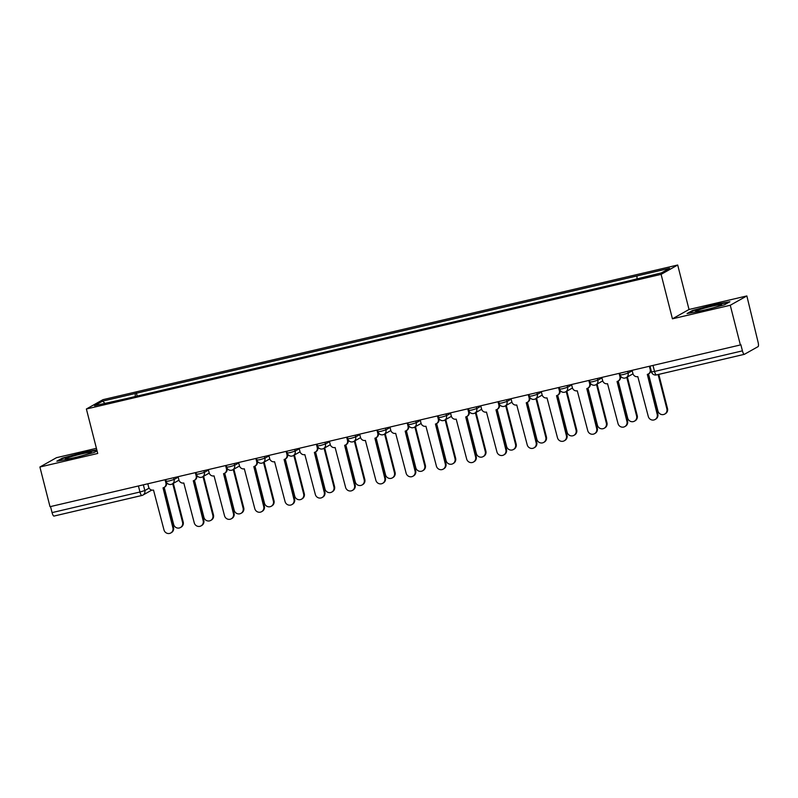 <?xml version="1.0" encoding="UTF-8"?>
<svg xmlns="http://www.w3.org/2000/svg" width="798" height="798" viewBox="0 0 798 798"><rect width="100%" height="100%" fill="white"/><g stroke="black" fill="none" stroke-linecap="round" stroke-linejoin="round"><path stroke-width="1.2" d="M96.408 448.326L56.488 457.683L39.9 467.01L50.015 506.69L740.374 344.955L730.26 305.265L746.848 295.938L689.023 309.484L677.692 265.016L102.972 399.668L86.383 408.995L661.103 274.352L672.435 318.821L730.26 305.265M746.848 295.938L758.05 342.073A4.13 1.067 76.8 0 1 758.1 346.611L744.414 354.302A4.13 1.067 76.8 0 1 744.335 354.332L656.445 374.93A4.13 1.067 -103.2 0 1 654.54 371.449L742.429 350.861A4.13 1.067 76.8 0 0 744.335 354.332M39.9 467.01L97.725 453.464L86.383 408.995M141.795 495.488L54.055 516.047A4.13 1.067 -103.2 0 1 53.985 516.077A4.13 1.067 -103.2 0 1 52.07 512.605L139.969 492.007L144.817 490.561L149.106 488.147M50.533 506.57L52.07 512.605M742.429 350.861L740.853 344.676L740.374 344.955M637.004 278.602L636.984 275.948L669.572 268.308L661.452 272.876L627.717 281.155L125.954 398.711L94.503 405.703L102.623 401.135L135.221 393.504L135.251 396.536M636.984 275.948L135.221 393.504M677.692 265.016L661.103 274.352M689.023 309.484L672.435 318.821M687.058 313.554L703.088 310.681L724.504 304.776L729.891 301.754L713.861 304.617L692.445 310.522L687.058 313.554M96.817 449.912L83.66 452.267L62.244 458.172L56.848 461.204L72.877 458.331L94.294 452.426L97.057 450.88M137.176 396.077L136.358 392.865M104.927 403.259L102.623 401.135M692.594 311.09L692.445 310.522M62.384 458.74L62.244 458.172M632.096 370.322L632.914 373.534A4.13 3.97 -119.4 0 0 637.811 376.616L648.275 416.426A4.748 4.569 -119.4 0 0 655.058 419.519A4.748 4.569 -119.4 0 0 657.193 414.332L647.318 374.382A4.13 3.97 -119.4 0 0 650.19 369.484L650.789 369.145M650.899 369.574A4.13 3.97 60.6 0 1 648.954 373.644L648.325 373.993M647.707 374.272L657.821 413.982A4.748 4.569 60.6 0 1 655.687 419.159L655.058 419.519M649.363 366.272L650.19 369.484M648.495 373.903L657.941 410.99A4.748 4.569 -119.4 0 0 664.734 414.072A4.748 4.569 -119.4 0 0 666.869 408.895L658.111 374.541M658.789 374.382L667.497 408.536A4.748 4.569 60.6 0 1 665.362 413.723L664.734 414.072M601.832 377.414L602.65 380.626A4.13 3.97 -119.4 0 0 607.547 383.698L618.001 423.519A4.748 4.569 -119.4 0 0 624.794 426.611A4.748 4.569 -119.4 0 0 626.929 421.424L617.054 381.474A4.13 3.97 -119.4 0 0 619.916 376.576L620.545 376.227A4.13 3.97 60.6 0 1 618.689 380.736L618.061 381.085M620.345 375.459L620.545 376.227M617.433 381.364L627.557 421.075A4.748 4.569 60.6 0 1 625.423 426.252L624.794 426.611M619.098 373.364L619.916 376.576M571.558 384.506L572.385 387.718A4.13 3.97 -119.4 0 0 577.273 390.791L587.737 430.611A4.748 4.569 -119.4 0 0 594.52 433.703A4.748 4.569 -119.4 0 0 596.665 428.516L586.789 388.566A4.13 3.97 -119.4 0 0 589.652 383.668L590.281 383.319A4.13 3.97 60.6 0 1 588.415 387.818L587.787 388.177M590.081 382.541L590.281 383.319M587.168 388.456L597.293 428.167A4.748 4.569 60.6 0 1 595.148 433.344L594.52 433.703M588.834 380.456L589.652 383.668M721.073 304.607A13.406 0.968 -14.3 0 0 705.841 307.769A13.406 0.968 -14.3 0 0 695.716 311.449A13.406 0.968 -14.3 0 0 696.085 311.489A13.406 0.968 -14.3 0 0 709.691 308.766A13.406 0.968 -14.3 0 0 721.502 304.886A13.406 0.968 -14.3 0 0 721.073 304.607M688.744 313.255L693.043 310.831L713.801 305.115L728.634 302.452M90.862 452.257A13.406 0.968 -14.3 0 0 75.64 455.419A13.406 0.968 -14.3 0 0 65.506 459.099A13.406 0.968 -14.3 0 0 65.875 459.139A13.406 0.968 -14.3 0 0 79.481 456.416A13.406 0.968 -14.3 0 0 91.291 452.536A13.406 0.968 -14.3 0 0 90.862 452.257M58.543 460.905L62.843 458.481L83.591 452.765L96.937 450.371M618.221 380.995L627.677 418.082A4.748 4.569 -119.4 0 0 634.46 421.164A4.748 4.569 -119.4 0 0 636.605 415.987L626.749 377.324M627.378 376.975L637.233 415.628A4.748 4.569 60.6 0 1 635.088 420.815L634.46 421.164M587.956 388.087L597.403 425.164A4.748 4.569 -119.4 0 0 604.196 428.257A4.748 4.569 -119.4 0 0 606.33 423.08L596.475 384.417M597.104 384.067L606.959 422.721A4.748 4.569 60.6 0 1 604.824 427.908L604.196 428.257M541.293 391.589L542.111 394.811A4.13 3.97 -119.4 0 0 547.009 397.883L557.463 437.703A4.748 4.569 -119.4 0 0 564.256 440.795A4.748 4.569 -119.4 0 0 566.39 435.608L556.515 395.658A4.13 3.97 -119.4 0 0 559.378 390.761L560.006 390.412A4.13 3.97 60.6 0 1 558.151 394.91L557.523 395.269M559.817 389.633L560.006 390.412M556.894 395.549L567.019 435.259A4.748 4.569 60.6 0 1 564.884 440.436L564.256 440.795M558.56 387.549L559.378 390.761M511.019 398.681L511.847 401.903A4.13 3.97 -119.4 0 0 516.745 404.975L527.199 444.795A4.748 4.569 -119.4 0 0 533.982 447.877A4.748 4.569 -119.4 0 0 536.126 442.7L526.251 402.751A4.13 3.97 -119.4 0 0 529.114 397.853L529.742 397.504A4.13 3.97 60.6 0 1 527.887 402.002L527.259 402.362M529.543 396.726L529.742 397.504M526.63 402.641L536.755 442.351A4.748 4.569 60.6 0 1 534.61 447.528L533.982 447.877M528.296 394.641L529.114 397.853M480.755 405.773L481.573 408.995A4.13 3.97 -119.4 0 0 486.471 412.067L496.925 451.887A4.748 4.569 -119.4 0 0 503.718 454.97A4.748 4.569 -119.4 0 0 505.852 449.793L495.977 409.843A4.13 3.97 -119.4 0 0 498.84 404.945L499.468 404.596A4.13 3.97 60.6 0 1 497.613 409.095L496.984 409.454M499.279 403.818L499.468 404.596M496.366 409.733L506.481 449.434A4.748 4.569 60.6 0 1 504.346 454.621L503.718 454.97M498.022 401.733L498.84 404.945M557.682 395.18L567.139 432.257A4.748 4.569 -119.4 0 0 573.932 435.349A4.748 4.569 -119.4 0 0 576.066 430.172L566.211 391.509M566.839 391.16L576.695 429.813A4.748 4.569 60.6 0 1 574.56 435L573.932 435.349M527.418 402.272L536.874 439.349A4.748 4.569 -119.4 0 0 543.657 442.441A4.748 4.569 -119.4 0 0 545.792 437.264L535.937 398.601M536.565 398.242L546.421 436.905A4.748 4.569 60.6 0 1 544.286 442.092L543.657 442.441M497.144 409.354L506.6 446.441A4.748 4.569 -119.4 0 0 513.393 449.533A4.748 4.569 -119.4 0 0 515.528 444.356L505.673 405.693M506.301 405.334L516.156 443.997A4.748 4.569 60.6 0 1 514.022 449.184L513.393 449.533M450.491 412.865L451.309 416.077A4.13 3.97 -119.4 0 0 456.207 419.159L466.66 458.97A4.748 4.569 -119.4 0 0 473.453 462.062A4.748 4.569 -119.4 0 0 475.588 456.885L465.713 416.935A4.13 3.97 -119.4 0 0 468.576 412.037L469.204 411.678A4.13 3.97 60.6 0 1 467.349 416.187L466.72 416.546M469.005 410.91L469.204 411.678M466.092 416.825L476.216 456.526A4.748 4.569 60.6 0 1 474.082 461.713L473.453 462.062M467.758 408.825L468.576 412.037M466.88 416.446L476.336 453.533A4.748 4.569 -119.4 0 0 483.119 456.626A4.748 4.569 -119.4 0 0 485.254 451.449L475.399 412.785M476.037 412.426L485.882 451.089A4.748 4.569 60.6 0 1 483.748 456.276L483.119 456.626M420.217 419.957L421.035 423.169A4.13 3.97 -119.4 0 0 425.933 426.252L436.396 466.062A4.748 4.569 -119.4 0 0 443.179 469.154A4.748 4.569 -119.4 0 0 445.314 463.977L435.439 424.027A4.13 3.97 -119.4 0 0 438.301 419.13L438.94 418.77A4.13 3.97 60.6 0 1 437.075 423.279L436.446 423.638M438.74 418.002L438.94 418.77M435.828 423.918L445.942 463.618A4.748 4.569 60.6 0 1 443.808 468.805L443.179 469.154M437.484 415.918L438.301 419.13M436.616 423.539L446.062 460.626A4.748 4.569 -119.4 0 0 452.855 463.718A4.748 4.569 -119.4 0 0 454.99 458.531L445.134 419.878M445.763 419.519L455.618 458.182A4.748 4.569 60.6 0 1 453.483 463.359L452.855 463.718M389.953 427.05L390.771 430.262A4.13 3.97 -119.4 0 0 395.668 433.344L406.122 473.154A4.748 4.569 -119.4 0 0 412.915 476.246A4.748 4.569 -119.4 0 0 415.05 471.069L405.175 431.12A4.13 3.97 -119.4 0 0 408.037 426.222L408.666 425.863A4.13 3.97 60.6 0 1 406.81 430.371L406.182 430.721M408.466 425.095L408.666 425.863M405.554 431.01L415.678 470.71A4.748 4.569 60.6 0 1 413.544 475.897L412.915 476.246M407.219 423.01L408.037 426.222M406.342 430.631L415.798 467.718A4.748 4.569 -119.4 0 0 422.581 470.81A4.748 4.569 -119.4 0 0 424.726 465.623L414.87 426.97M415.499 426.611L425.354 465.274A4.748 4.569 60.6 0 1 423.209 470.451L422.581 470.81M359.679 434.142L360.496 437.354A4.13 3.97 -119.4 0 0 365.394 440.436L375.858 480.246A4.748 4.569 -119.4 0 0 382.641 483.339A4.748 4.569 -119.4 0 0 384.776 478.162L374.9 438.212A4.13 3.97 -119.4 0 0 377.773 433.314L378.402 432.955A4.13 3.97 60.6 0 1 376.536 437.464L375.908 437.813M378.202 432.187L378.402 432.955M375.289 438.102L385.404 477.803A4.748 4.569 60.6 0 1 383.269 482.99L382.641 483.339M376.945 430.092L377.773 433.314M376.077 437.723L385.524 474.81A4.748 4.569 -119.4 0 0 392.317 477.902A4.748 4.569 -119.4 0 0 394.451 472.715L384.596 434.062M385.225 433.703L395.08 472.366A4.748 4.569 60.6 0 1 392.945 477.543L392.317 477.902M329.414 441.234L330.232 444.446A4.13 3.97 -119.4 0 0 335.13 447.528L345.584 487.339A4.748 4.569 -119.4 0 0 352.377 490.431A4.748 4.569 -119.4 0 0 354.512 485.254L344.636 445.304A4.13 3.97 -119.4 0 0 347.499 440.406L348.127 440.047A4.13 3.97 60.6 0 1 346.272 444.556L345.644 444.905M347.938 439.279L348.127 440.047M345.015 445.184L355.14 484.895A4.748 4.569 60.6 0 1 353.005 490.082L352.377 490.431M346.681 437.184L347.499 440.406M345.803 444.815L355.26 481.902A4.748 4.569 -119.4 0 0 362.043 484.994A4.748 4.569 -119.4 0 0 364.187 479.807L354.332 441.144M354.96 440.795L364.816 479.458A4.748 4.569 60.6 0 1 362.671 484.635L362.043 484.994M299.14 448.326L299.968 451.538A4.13 3.97 -119.4 0 0 304.856 454.621L315.32 494.431A4.748 4.569 -119.4 0 0 322.103 497.523A4.748 4.569 -119.4 0 0 324.247 492.336L314.372 452.396A4.13 3.97 -119.4 0 0 317.235 447.498L317.863 447.139A4.13 3.97 60.6 0 1 316.008 451.648L315.37 451.997M317.664 446.371L317.863 447.139M314.751 452.276L324.876 491.987A4.748 4.569 60.6 0 1 322.731 497.174L322.103 497.523M316.417 444.277L317.235 447.498M315.539 451.907L324.986 488.994A4.748 4.569 -119.4 0 0 331.778 492.087A4.748 4.569 -119.4 0 0 333.913 486.9L324.058 448.237M324.686 447.887L334.542 486.551A4.748 4.569 60.6 0 1 332.407 491.728L331.778 492.087M268.876 455.419L269.694 458.631A4.13 3.97 -119.4 0 0 274.592 461.713L285.046 501.523A4.748 4.569 -119.4 0 0 291.839 504.615A4.748 4.569 -119.4 0 0 293.973 499.428L284.098 459.478A4.13 3.97 -119.4 0 0 286.961 454.581L287.589 454.232A4.13 3.97 60.6 0 1 285.734 458.74L285.105 459.089M287.4 453.464L287.589 454.232M284.477 459.369L294.602 499.079A4.748 4.569 60.6 0 1 292.467 504.256L291.839 504.615M286.143 451.369L286.961 454.581M285.265 459L294.721 496.087A4.748 4.569 -119.4 0 0 301.514 499.179A4.748 4.569 -119.4 0 0 303.649 493.992L293.794 455.329M294.422 454.98L304.277 493.643A4.748 4.569 60.6 0 1 302.143 498.82L301.514 499.179M238.612 462.511L239.43 465.723A4.13 3.97 -119.4 0 0 244.328 468.805L254.781 508.615A4.748 4.569 -119.4 0 0 261.564 511.708A4.748 4.569 -119.4 0 0 263.709 506.521L253.834 466.571A4.13 3.97 -119.4 0 0 256.697 461.673L257.325 461.324A4.13 3.97 60.6 0 1 255.47 465.833L254.841 466.182M257.126 460.556L257.325 461.324M254.213 466.461L264.338 506.171A4.748 4.569 60.6 0 1 262.203 511.348L261.564 511.708M255.879 458.461L256.697 461.673M255.001 466.092L264.457 503.179A4.748 4.569 -119.4 0 0 271.24 506.271A4.748 4.569 -119.4 0 0 273.375 501.084L263.52 462.421M264.148 462.072L274.003 500.735A4.748 4.569 60.6 0 1 271.869 505.912L271.24 506.271M208.338 469.603L209.156 472.815A4.13 3.97 -119.4 0 0 214.054 475.897L224.507 515.707A4.748 4.569 -119.4 0 0 231.3 518.8A4.748 4.569 -119.4 0 0 233.435 513.613L223.56 473.663A4.13 3.97 -119.4 0 0 226.423 468.765L227.051 468.416A4.13 3.97 60.6 0 1 225.196 472.925L224.567 473.274M226.861 467.648L227.051 468.416M223.949 473.553L234.063 513.264A4.748 4.569 60.6 0 1 231.929 518.441L231.3 518.8M225.605 465.553L226.423 468.765M224.727 473.184L234.183 510.271A4.748 4.569 -119.4 0 0 240.976 513.353A4.748 4.569 -119.4 0 0 243.111 508.176L233.255 469.513M233.884 469.164L243.739 507.827A4.748 4.569 60.6 0 1 241.604 513.004L240.976 513.353M178.074 476.695L178.892 479.907A4.13 3.97 -119.4 0 0 183.789 482.99L194.243 522.8A4.748 4.569 -119.4 0 0 201.036 525.892A4.748 4.569 -119.4 0 0 203.171 520.705L193.296 480.755A4.13 3.97 -119.4 0 0 196.158 475.857L196.787 475.508A4.13 3.97 60.6 0 1 194.931 480.017L194.303 480.366M196.587 474.74L196.787 475.508M193.675 480.645L203.799 520.356A4.748 4.569 60.6 0 1 201.665 525.533L201.036 525.892M195.34 472.645L196.158 475.857M194.463 480.276L203.919 517.363A4.748 4.569 -119.4 0 0 210.702 520.446A4.748 4.569 -119.4 0 0 212.837 515.269L202.991 476.606M203.62 476.256L213.465 514.91A4.748 4.569 60.6 0 1 211.33 520.096L210.702 520.446M147.8 483.788L148.618 486.999A4.13 3.97 -119.4 0 0 153.515 490.072L163.979 529.892A4.748 4.569 -119.4 0 0 170.762 532.984A4.748 4.569 -119.4 0 0 172.897 527.797L163.021 487.847A4.13 3.97 -119.4 0 0 165.894 482.95L166.523 482.6A4.13 3.97 60.6 0 1 164.657 487.099L164.029 487.458M166.323 481.832L166.523 482.6M163.41 487.738L173.525 527.448A4.748 4.569 60.6 0 1 171.39 532.625L170.762 532.984M165.066 479.738L165.894 482.95M164.198 487.369L173.645 524.446A4.748 4.569 -119.4 0 0 180.438 527.538A4.748 4.569 -119.4 0 0 182.572 522.361L172.717 483.698M173.346 483.349L183.201 522.002A4.748 4.569 60.6 0 1 181.066 527.189L180.438 527.538M165.725 479.588L166.193 481.403L169.226 480.935L174.074 479.478L178.193 477.164M173.625 477.733L174.074 479.478A4.13 3.97 60.6 0 1 171.201 484.376M195.999 472.496L196.458 474.311L199.49 473.842L204.338 472.386L208.458 470.072M203.889 470.64L204.338 472.386A4.13 3.97 60.6 0 1 201.475 477.284M226.263 465.404L226.732 467.219L229.754 466.75L234.602 465.294L238.732 462.98M234.163 463.548L234.602 465.294A4.13 3.97 60.6 0 1 231.739 470.192M256.527 458.311L256.996 460.127L260.028 459.658L264.876 458.202L268.996 455.887M264.427 456.456L264.876 458.202A4.13 3.97 60.6 0 1 262.013 463.099M286.801 451.219L287.26 453.045L290.292 452.566L295.14 451.109L299.26 448.795M294.701 449.364L295.14 451.109A4.13 3.97 60.6 0 1 292.277 456.007M317.065 444.127L317.534 445.952L320.567 445.474L325.414 444.017L329.534 441.703M324.966 442.272L325.414 444.017A4.13 3.97 60.6 0 1 322.552 448.915M347.339 437.035L347.798 438.86L350.831 438.381L355.679 436.925L359.798 434.611M355.24 435.179L355.679 436.925A4.13 3.97 60.6 0 1 352.816 441.823M377.604 429.942L378.072 431.768L381.105 431.289L385.953 429.833L390.072 427.519M385.504 428.097L385.953 429.833A4.13 3.97 60.6 0 1 383.09 434.73M407.878 422.85L408.337 424.676L411.369 424.197L416.217 422.741L420.337 420.426M415.768 421.005L416.217 422.741A4.13 3.97 60.6 0 1 413.354 427.638M438.142 415.758L438.611 417.583L441.643 417.105L446.491 415.658L450.611 413.334M446.042 413.913L446.491 415.658A4.13 3.97 60.6 0 1 443.618 420.546M468.406 408.666L468.875 410.491L471.907 410.012L476.755 408.566L480.875 406.242M476.306 406.82L476.755 408.566A4.13 3.97 60.6 0 1 473.892 413.464M498.68 401.574L499.139 403.399L502.171 402.92L507.019 401.474L511.139 399.15M506.58 399.728L507.019 401.474A4.13 3.97 60.6 0 1 504.156 406.372M528.944 394.481L529.413 396.307L532.446 395.828L537.293 394.382L541.413 392.057M536.845 392.636L537.293 394.382A4.13 3.97 60.6 0 1 534.431 399.279M559.218 387.389L559.677 389.215L562.71 388.736L567.558 387.289L571.677 384.965M567.119 385.544L567.558 387.289A4.13 3.97 60.6 0 1 564.695 392.187M589.483 380.307L589.951 382.122L592.984 381.653L597.832 380.197L601.951 377.883M597.383 378.452L597.832 380.197A4.13 3.97 60.6 0 1 594.969 385.095M619.757 373.215L620.216 375.03L623.248 374.561L628.096 373.105L632.216 370.791M627.657 371.359L628.096 373.105A4.13 3.97 60.6 0 1 625.233 378.003M143.361 484.825L144.817 490.561A4.13 3.97 -119.4 0 1 141.954 495.458A4.13 1.067 -103.2 0 1 141.874 495.488A4.13 1.067 -103.2 0 1 139.969 492.007L138.433 485.982M744.255 354.342L656.515 374.9A4.13 1.067 -103.2 0 1 656.445 374.93A4.13 4.13 0 0 1 651.507 371.928L654.54 371.449L652.993 365.424M657.193 414.332L657.821 413.982M667.497 408.536L666.869 408.895M626.929 421.424L627.557 421.075M596.665 428.516L597.293 428.167M637.233 415.628L636.605 415.987M606.959 422.721L606.33 423.08M566.39 435.608L567.019 435.259M536.126 442.7L536.755 442.351M505.852 449.793L506.481 449.434M576.695 429.813L576.066 430.172M546.421 436.905L545.792 437.264M516.156 443.997L515.528 444.356M475.588 456.885L476.216 456.526M485.882 451.089L485.254 451.449M445.314 463.977L445.942 463.618M455.618 458.182L454.99 458.531M415.05 471.069L415.678 470.71M425.354 465.274L424.726 465.623M384.776 478.162L385.404 477.803M395.08 472.366L394.451 472.715M354.512 485.254L355.14 484.895M364.816 479.458L364.187 479.807M324.247 492.336L324.876 491.987M334.542 486.551L333.913 486.9M293.973 499.428L294.602 499.079M304.277 493.643L303.649 493.992M263.709 506.521L264.338 506.171M274.003 500.735L273.375 501.084M233.435 513.613L234.063 513.264M243.739 507.827L243.111 508.176M203.171 520.705L203.799 520.356M213.465 514.91L212.837 515.269M172.897 527.797L173.525 527.448M183.201 522.002L182.572 522.361M620.216 375.03A4.13 4.13 0 0 0 626.24 377.614L632.994 373.813M589.951 382.122A4.13 4.13 0 0 0 595.966 384.706L602.729 380.905M559.677 389.215A4.13 4.13 0 0 0 565.702 391.798L572.465 387.988M529.413 396.307A4.13 4.13 0 0 0 535.438 398.88L542.191 395.08M499.139 403.399A4.13 4.13 0 0 0 505.164 405.973L511.927 402.172M468.875 410.491A4.13 4.13 0 0 0 474.9 413.065L481.653 409.264M438.611 417.583A4.13 4.13 0 0 0 444.626 420.157L451.389 416.356M408.337 424.676A4.13 4.13 0 0 0 414.361 427.249L421.115 423.449M378.072 431.768A4.13 4.13 0 0 0 384.087 434.341L390.85 430.541M347.798 438.86A4.13 4.13 0 0 0 353.823 441.434L360.586 437.633M317.534 445.952A4.13 4.13 0 0 0 323.549 448.526L330.312 444.725M287.26 453.045A4.13 4.13 0 0 0 293.285 455.618L300.048 451.818M256.996 460.127A4.13 4.13 0 0 0 263.021 462.71L269.774 458.91M226.732 467.219A4.13 4.13 0 0 0 232.747 469.803L239.51 466.002M196.458 474.311A4.13 4.13 0 0 0 202.483 476.895L209.236 473.094M166.193 481.403A4.13 4.13 0 0 0 172.208 483.987L178.971 480.187M650.021 366.122L651.507 371.928M151.8 490.092L142.962 495.059A4.13 4.13 0 0 1 141.874 495.488L53.985 516.077"/></g></svg>
